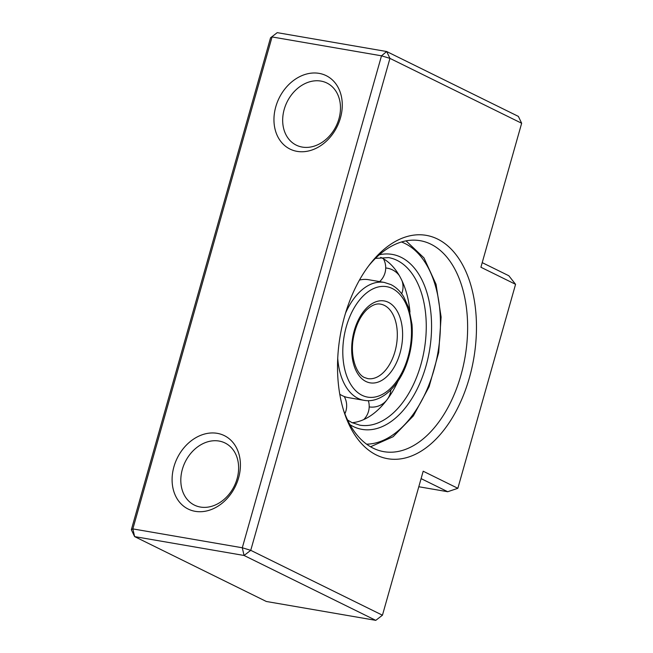 <?xml version="1.0" encoding="UTF-8"?>
<svg xmlns="http://www.w3.org/2000/svg" width="653" height="653" viewBox="0 0 653 653"><rect width="100%" height="100%" fill="white"/><g stroke="black" fill="none" stroke-linecap="round" stroke-linejoin="round"><path stroke-width="0.98" d="M380.707 257.372A85.004 50.795 -80.2 0 1 381.336 257.666A85.004 50.795 -80.2 0 1 408.125 299.556A85.004 50.795 -80.2 0 1 409.986 312.077M398.11 380.985A85.004 50.795 -80.2 0 1 392.151 392.159A85.004 50.795 -80.2 0 1 352.196 422.728M337.732 358.391A59.815 35.744 -80.2 0 0 358.032 398.371A59.815 35.744 -80.2 0 0 363.999 400.322L348.253 397.604A59.815 35.744 -80.2 0 1 342.294 395.653A59.815 35.744 -80.2 0 1 339.78 394.224M359.468 280.064A59.815 35.744 -80.2 0 1 368.586 279.713L384.323 282.431A59.815 35.744 -80.2 0 0 345.535 313.138M343.666 410.598A107.035 63.97 99.8 0 0 373.157 448.17A107.035 63.97 99.8 0 0 383.825 451.664A107.035 63.97 99.8 0 0 463.23 366.202A107.035 63.97 99.8 0 0 430.882 244.189A107.035 63.97 99.8 0 0 420.205 240.696A107.035 63.97 99.8 0 0 368.61 265.934M376.438 455.027A113.336 67.732 -80.2 0 1 344.4 412.916A113.336 67.732 -80.2 0 1 370.08 264.008A113.336 67.732 -80.2 0 1 437.551 239.047A113.336 67.732 -80.2 0 1 469.385 377.769A113.336 67.732 -80.2 0 1 376.438 455.027M340.45 117.948A40.927 32.315 116.2 0 1 297.074 151.365A40.927 32.315 116.2 0 1 275.778 106.798A40.927 32.315 116.2 0 1 319.146 73.373A40.927 32.315 116.2 0 1 340.45 117.948M284.218 109.361A34.633 27.344 -63.8 0 0 296.274 145.146A34.633 27.344 -63.8 0 0 338.94 118.797A34.633 27.344 -63.8 0 0 326.875 83.013A34.633 27.344 -63.8 0 0 284.218 109.361M238.59 477.914A40.927 32.315 116.2 0 1 195.214 511.332A40.927 32.315 116.2 0 1 173.918 466.764A40.927 32.315 116.2 0 1 217.286 433.339A40.927 32.315 116.2 0 1 238.59 477.914M182.358 469.327A34.633 27.344 -63.8 0 0 194.414 505.112A34.633 27.344 -63.8 0 0 237.08 478.763A34.633 27.344 -63.8 0 0 225.016 442.979A34.633 27.344 -63.8 0 0 182.358 469.327M375.777 620.35L244.067 555.474L134.624 536.603L266.326 601.478L375.777 620.35L382.446 615.208L423.193 471.221L457.851 488.297L515.568 284.316L480.91 267.24L521.657 123.254L518.376 116.397L386.674 51.522L381.507 55.815L272.064 36.943L132.853 528.897L242.296 547.769L381.507 55.815L389.947 58.378L386.674 51.522L277.223 32.65L270.554 37.792L277.223 32.65M418.802 486.746L447.713 491.725L421.095 478.616M521.657 123.254L389.947 58.378L250.744 550.332L244.067 555.474L242.296 547.769L250.744 550.332L382.446 615.208M131.343 529.746L134.624 536.603L132.853 528.897L131.343 529.746L270.554 37.792M482.216 262.637L508.826 275.746L515.568 284.316M457.851 488.297L447.713 491.725M401.481 241.977A103.264 61.709 -80.2 0 1 404.982 243.504A103.264 61.709 -80.2 0 1 437.396 355.469A103.264 61.709 -80.2 0 1 366.611 444.179M375.442 258.384L388.608 257.609A85.004 50.795 -80.2 0 1 397.081 260.384A85.004 50.795 -80.2 0 1 422.769 357.273A85.004 50.795 -80.2 0 1 359.713 425.144L351.894 422.581L347.567 420.001M379.303 254.784A88.775 53.056 -80.2 0 1 401.081 257.298A88.775 53.056 -80.2 0 1 426.017 365.966A88.775 53.056 -80.2 0 1 353.208 426.482A88.775 53.056 -80.2 0 1 350 424.687M392.257 288.495A56.036 33.491 -80.2 0 1 407.994 357.085A56.036 33.491 -80.2 0 1 362.031 395.285A56.036 33.491 -80.2 0 1 346.294 326.696A56.036 33.491 -80.2 0 1 392.257 288.495M384.348 305.375A37.776 22.577 -80.2 0 1 395.767 348.441A37.776 22.577 -80.2 0 1 367.737 378.601L364.627 377.581C356.44 374.487 349.771 356.228 353.436 337.634C355.738 325.7 360.105 316.468 366.537 309.938C371.712 305.18 376.397 303.245 380.577 304.151A37.776 22.577 -80.2 0 1 384.348 305.375M388.347 302.298A41.555 24.838 -80.2 0 1 400.02 353.159A41.555 24.838 -80.2 0 1 365.941 381.491A41.555 24.838 -80.2 0 1 354.269 330.622A41.555 24.838 -80.2 0 1 388.347 302.298M399.252 275.493A18.888 18.888 0 0 0 385.703 267.983M401.685 293.793A18.888 18.888 0 0 0 402.085 280.945M379.638 281.623A18.888 18.888 0 0 0 383.458 258.808M344.857 413.79A18.888 18.888 0 0 0 344.253 396.51M363.778 419.561A18.888 18.888 0 0 0 368.341 400.664M369.198 406.917A18.888 18.888 0 0 0 386.617 400.273M387.719 398.787A18.888 18.888 0 0 0 390.869 389.89M370.545 446.766L393.139 436.71L413.341 415.912L429.086 386.756L438.694 352.506L441.11 317.015L436.041 284.267L423.977 257.902L406.052 240.859M363.999 400.322C380.462 403.497 398.518 387.449 406.786 363.419C411.251 350.62 412.99 337.617 412.002 324.435L408.835 308.053L403.644 296.658C400.167 291.107 395.938 287.083 390.935 284.594L384.323 282.431"/></g></svg>
